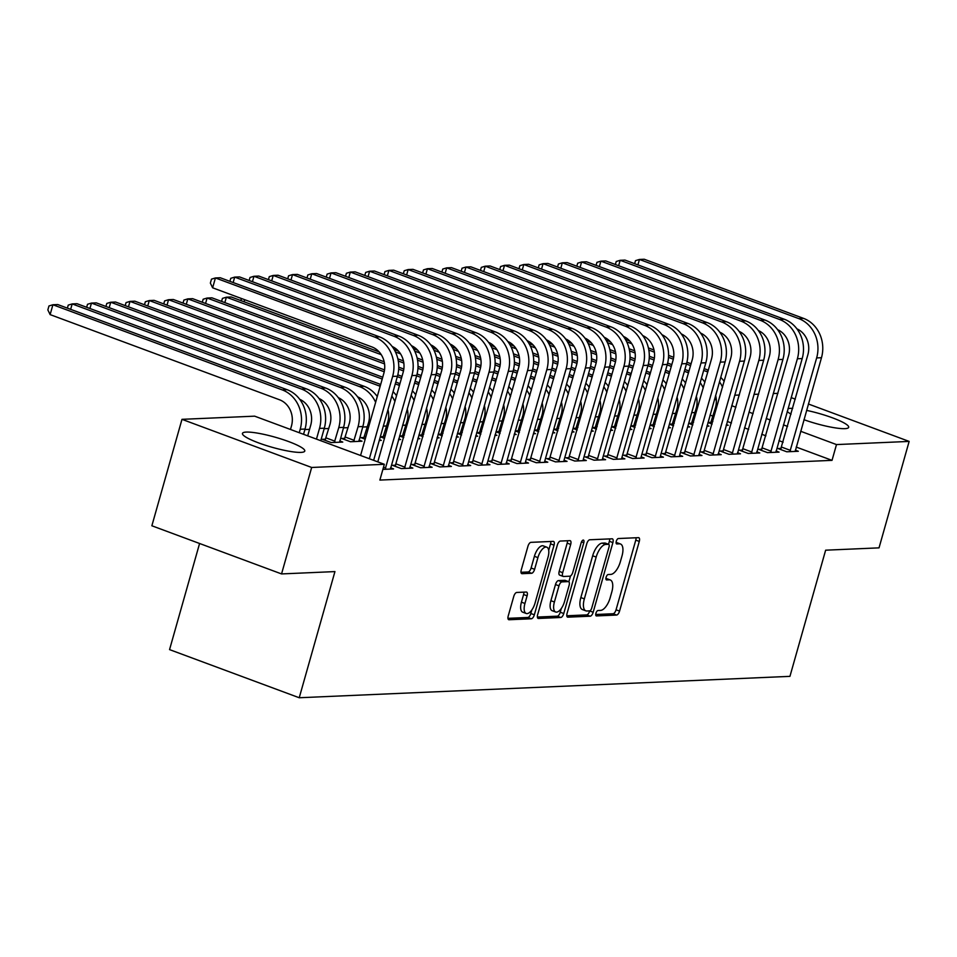 <?xml version="1.0" encoding="UTF-8"?>
<svg xmlns="http://www.w3.org/2000/svg" width="957" height="957" viewBox="0 0 957 957"><rect width="100%" height="100%" fill="white"/><g stroke="black" fill="none" stroke-linecap="round" stroke-linejoin="round"><path stroke-width="1.44" d="M595.924 613.27A2.859 1.244 110.4 0 0 596.247 615.889A2.859 1.244 110.4 0 0 596.474 615.925L616.583 615.052A4.079 1.77 110.4 0 0 619.562 611.092L639.276 541.435A4.079 1.77 110.4 0 0 638.798 537.702A4.079 1.77 110.4 0 0 638.475 537.655L618.378 538.528A2.859 1.244 110.4 0 0 616.284 541.291A2.859 1.244 110.4 0 0 616.619 543.911A2.859 1.244 110.4 0 0 616.846 543.947L619.442 543.839A13.039 5.682 110.4 0 1 620.483 543.995A13.039 5.682 110.4 0 1 622.002 555.957L620.351 561.759A13.039 5.682 110.4 0 1 610.793 574.403L608.197 574.523A2.859 1.244 110.4 0 0 606.104 577.286A2.859 1.244 110.4 0 0 606.439 579.906A2.859 1.244 110.4 0 0 606.666 579.942L609.262 579.822A13.039 5.682 110.4 0 1 610.303 579.978A13.039 5.682 110.4 0 1 611.81 591.94L610.171 597.742A13.039 5.682 110.4 0 1 600.613 610.399L598.005 610.506A2.859 1.244 110.4 0 0 595.924 613.27M246.284 432.086A32.394 5.264 -164.2 0 1 282.076 439.299A32.394 5.264 -164.2 0 1 304.781 451.058A32.394 5.264 -164.2 0 1 300.953 452.386A32.394 5.264 -164.2 0 1 265.161 445.172A32.394 5.264 -164.2 0 1 242.456 433.413A32.394 5.264 -164.2 0 1 246.284 432.086M788.03 408.615A32.394 5.264 -164.2 0 1 790.183 408.364A32.394 5.264 -164.2 0 1 792.695 408.376M806.572 410.386A32.394 5.264 -164.2 0 1 848.692 427.324A32.394 5.264 -164.2 0 1 844.864 428.652A32.394 5.264 -164.2 0 1 803.94 419.692M791.068 414.13A32.394 5.264 -164.2 0 1 787.216 411.486M516.744 592.455A4.079 1.77 110.4 0 0 513.765 596.414L508.227 615.949A4.079 1.77 110.4 0 0 508.705 619.693A4.079 1.77 110.4 0 0 509.028 619.741L531.35 618.772A4.079 1.77 110.4 0 0 534.341 614.813L554.043 545.155A4.079 1.77 110.4 0 0 553.577 541.423A4.079 1.77 110.4 0 0 553.254 541.375L530.932 542.344A4.079 1.77 110.4 0 0 527.941 546.291L521.266 569.905A4.079 1.77 110.4 0 0 521.732 573.638A4.079 1.77 110.4 0 0 522.055 573.686L531.614 573.279A4.079 1.77 110.4 0 0 534.604 569.319L537.906 557.62A10.898 4.749 110.4 0 1 546.77 547.177A10.898 4.749 110.4 0 1 548.038 557.177L535.059 603.03A10.898 4.749 110.4 0 1 526.206 613.473A10.898 4.749 110.4 0 1 524.938 603.472L527.104 595.828A4.079 1.77 110.4 0 0 526.625 592.096A4.079 1.77 110.4 0 0 526.302 592.036L516.744 592.455M384.331 464.301L311.671 467.471L181.986 419.333L254.646 416.163L384.331 464.301L379.869 480.079L832.028 460.353L836.49 444.574L800.662 431.272M808.378 403.998L909.15 441.416L879.028 547.859L825.64 550.191L789.944 676.348L299.23 697.749L334.938 571.592L281.549 573.925L311.671 467.471M909.15 441.416L836.49 444.574M567.07 613.389A4.079 1.77 110.4 0 0 567.537 617.121A4.079 1.77 110.4 0 0 567.86 617.169L590.182 616.2A4.079 1.77 110.4 0 0 593.173 612.253L612.887 542.595A4.079 1.77 110.4 0 0 612.408 538.851A4.079 1.77 110.4 0 0 612.085 538.803L589.763 539.772A4.079 1.77 110.4 0 0 586.773 543.732L567.07 613.389M560.766 617.48L538.444 618.461A4.079 1.77 110.4 0 1 538.121 618.413A4.079 1.77 110.4 0 1 537.643 614.669L557.357 545.012A4.079 1.77 110.4 0 1 560.347 541.064L569.905 540.645A4.079 1.77 110.4 0 1 570.228 540.693A4.079 1.77 110.4 0 1 570.695 544.437L562.704 572.681A4.079 1.77 110.4 0 0 563.171 576.425A4.079 1.77 110.4 0 0 563.506 576.473L569.834 576.198A4.079 1.77 110.4 0 0 572.824 572.238L581.15 542.834A2.859 1.244 110.4 0 1 583.459 540.095A2.859 1.244 110.4 0 1 583.794 542.715L563.757 613.533A4.079 1.77 110.4 0 1 560.766 617.48L557.261 616.188L537.379 617.05M199.582 543.492L169.556 649.612L299.23 697.749M382.884 469.397L393.578 468.93L390.564 467.817M414.931 464.372L411.797 464.504L420.566 467.758L432.133 467.255L429.119 466.131M344.831 438.342L341.709 438.485L350.465 441.739L362.033 441.225L359.019 440.112M453.474 462.686L450.352 462.817L459.109 466.071L470.677 465.569L467.662 464.456M383.386 436.667L380.312 436.799L384.463 438.366M398.543 439.634L400.576 439.55L398.758 438.868M492.03 460.999L488.895 461.142L497.664 464.396L509.22 463.894L506.205 462.769M421.929 434.98L418.855 435.112L423.006 436.679M437.086 437.959L439.131 437.863L437.301 437.193M530.573 459.324L527.439 459.456L536.207 462.71L547.775 462.207L544.76 461.095L544.641 462.351M460.473 433.306L457.398 433.437L461.549 435.004M475.629 436.272L477.675 436.189L475.856 435.507M569.116 457.637L565.994 457.781L574.75 461.035L586.318 460.532L583.303 459.408L583.184 460.664M499.028 431.619L495.953 431.751M514.184 434.598L516.218 434.502L514.399 433.832M500.104 433.318L495.941 431.774M607.671 455.963L604.537 456.094L613.305 459.348L624.861 458.846L621.847 457.721L621.739 458.977M537.571 429.932L534.496 430.076M552.727 432.911L554.773 432.827L552.943 432.145M538.647 431.631L534.496 430.088M646.214 454.276L643.092 454.419L651.849 457.673L663.416 457.159L660.402 456.046L660.282 457.302M576.114 428.257L573.04 428.389M591.282 431.224L593.316 431.14L591.498 430.459M577.191 429.956L573.04 428.413M684.757 452.601L681.635 452.733L690.392 455.987L701.959 455.484L698.945 454.36M614.669 426.571L611.595 426.702L615.746 428.269M629.826 429.549L631.859 429.454L630.041 428.784M723.313 450.914L720.178 451.058L728.947 454.3L740.503 453.797L737.488 452.685M653.212 424.896L650.138 425.028L654.289 426.595M668.369 427.863L670.414 427.779L668.584 427.097M761.856 449.24L758.734 449.371L767.49 452.625L779.058 452.123L776.043 450.998M691.755 423.209L688.681 423.341L692.844 424.908M706.924 426.188L708.958 426.092L707.139 425.422M832.028 460.353L796.188 447.051M783.125 442.194L778.962 440.651M765.899 435.806L761.736 434.263M748.673 429.406L744.51 427.863M731.447 423.006L727.284 421.463M713.025 416.175L710.058 415.075M695.021 412.527L691.708 412.67M675.75 413.364L672.436 413.508M656.478 414.214L653.164 414.357M637.206 415.051L633.881 415.194M617.935 415.888L614.609 416.032M598.651 416.726L595.338 416.881M579.38 417.575L576.066 417.719M560.108 418.412L556.795 418.556M540.837 419.25L537.523 419.393M521.565 420.099L518.239 420.243M502.293 420.936L498.968 421.08M483.01 421.774L479.696 421.917M463.738 422.611L460.425 422.767M444.467 423.461L441.153 423.604M425.195 424.298L421.881 424.441M405.924 425.135L402.598 425.279M386.64 425.985L383.326 426.128M367.368 426.822L362.715 427.025M348.097 427.659L343.443 427.863M328.825 428.497L324.172 428.7M309.554 429.346L304.9 429.549M711.039 422.372L707.965 422.504L712.116 424.071M726.196 425.339L728.229 425.255L726.411 424.573M781.127 448.39L778.005 448.534L786.762 451.788L798.329 451.273L795.315 450.161M672.484 424.047L669.41 424.19L673.561 425.745M687.64 427.025L689.686 426.942L687.856 426.26M742.584 450.077L739.45 450.209L748.218 453.462L759.786 452.96L756.772 451.836M633.941 425.733L630.866 425.865L635.017 427.432M649.097 428.712L651.131 428.616L649.313 427.946M704.041 451.752L700.907 451.895L709.663 455.149L721.231 454.647L718.217 453.522M595.386 427.42L592.323 427.552M610.554 430.387L612.588 430.303L610.769 429.621M596.474 429.119L592.311 427.576M665.486 453.439L662.364 453.57L671.12 456.824L682.688 456.322L679.673 455.209L679.554 456.465M556.842 429.095L553.768 429.226M571.999 432.074L574.044 431.978L572.214 431.308M557.919 430.794L553.768 429.25M626.943 455.125L623.808 455.257L632.577 458.511L644.133 458.008L641.118 456.884L641.011 458.14M518.299 430.782L515.225 430.913M533.456 433.748L535.489 433.665L533.671 432.983M519.376 432.48L515.213 430.937M588.399 456.8L585.265 456.932L594.022 460.185L605.59 459.683L602.575 458.57L602.467 459.827M479.744 432.456L476.682 432.588M494.913 435.435L496.946 435.339L495.128 434.669M480.833 434.155L476.67 432.612M549.844 458.487L546.722 458.618L555.479 461.872L567.046 461.37L564.032 460.245L563.912 461.501M441.201 434.143L438.127 434.275L442.278 435.842M456.357 437.11L458.403 437.026L456.573 436.344M511.301 460.161L508.167 460.305L516.936 463.559L528.491 463.044L525.477 461.932L525.369 463.188M402.658 435.818L399.583 435.961M417.814 438.796L419.848 438.713L418.03 438.031M403.734 437.516L399.571 435.973M472.746 461.848L469.624 461.98L478.38 465.234L489.948 464.731L486.934 463.607M364.103 437.505L360.98 437.636L365.191 439.203M379.271 440.483L381.305 440.387L379.486 439.718M434.203 463.523L431.081 463.667L439.837 466.92L451.405 466.418L448.39 465.293M325.559 439.191L322.437 439.323L331.194 442.577L342.762 442.074L339.747 440.95M395.66 465.21L392.526 465.341L401.294 468.595L412.85 468.093L409.835 466.98M281.549 573.925L151.864 525.776L181.986 419.333M791.152 397.61L795.303 399.153M734.713 395.217L739.366 395.014M753.984 394.38L758.638 394.176M773.268 393.542L777.921 393.339M787.587 426.427L783.436 424.884M770.361 420.027L766.198 418.484M753.135 413.639L748.972 412.096M735.909 407.239L731.746 405.696M716.314 399.966L714.52 399.308M610.303 579.978L606.798 578.674A13.039 5.682 110.4 0 0 605.901 578.518M620.483 543.995L616.978 542.691A13.039 5.682 110.4 0 0 616.081 542.535L619.442 543.839M595.721 614.502L613.078 613.748A4.079 1.77 110.4 0 0 616.057 609.8L635.771 540.143A4.079 1.77 110.4 0 0 636.046 537.762M608.532 544.282L609.382 541.291A4.079 1.77 110.4 0 0 609.657 538.911M566.795 615.77L586.677 614.896A4.079 1.77 110.4 0 0 589.668 610.949L589.691 610.865M589.644 610.877A2.859 1.244 110.4 0 0 591.725 608.102L609.035 546.961A2.859 1.244 110.4 0 0 608.7 544.342A2.859 1.244 110.4 0 0 608.473 544.318L605.733 544.437A13.039 5.682 110.4 0 0 596.175 557.082L584.344 598.879A13.039 5.682 110.4 0 0 585.863 610.841A13.039 5.682 110.4 0 0 586.892 610.997L589.644 610.877M605.386 543.169A2.859 1.244 110.4 0 0 605.195 543.05A2.859 1.244 110.4 0 0 604.968 543.014L608.473 544.318M585.863 610.841L582.358 609.537A13.039 5.682 110.4 0 1 580.839 597.575L592.67 555.778A13.039 5.682 110.4 0 1 602.228 543.133L604.968 543.014M560.001 575.169A4.079 1.77 110.4 0 1 559.666 575.121A4.079 1.77 110.4 0 1 559.199 571.377L567.19 543.133A4.079 1.77 110.4 0 0 567.465 540.753M570.516 575.947L568.865 581.796M561.316 608.473L560.252 612.229L563.757 613.533M554.402 602.001A10.898 4.749 110.4 0 0 555.67 612.002A10.898 4.749 110.4 0 0 564.534 601.558L569.104 585.397A4.079 1.77 110.4 0 0 568.625 581.665A4.079 1.77 110.4 0 0 568.302 581.605L561.962 581.892A4.079 1.77 110.4 0 0 558.984 585.84L554.402 602.001L550.897 600.697A10.898 4.749 110.4 0 0 552.165 610.698L555.67 612.002M565.396 580.528A4.079 1.77 110.4 0 0 565.12 580.361A4.079 1.77 110.4 0 0 564.797 580.313L568.302 581.605M550.897 600.697L555.479 584.536A4.079 1.77 110.4 0 1 558.457 580.588L564.797 580.313M557.261 616.188A4.079 1.77 110.4 0 0 560.252 612.229M526.206 613.473L522.701 612.169A10.898 4.749 110.4 0 1 521.433 602.168L523.599 594.524A4.079 1.77 110.4 0 0 523.862 592.144M546.77 547.177L543.265 545.873A10.898 4.749 110.4 0 0 534.401 556.316L537.906 557.62M520.991 572.286L528.108 571.975A4.079 1.77 110.4 0 0 531.099 568.015L534.401 556.316M548.708 550.359L550.538 543.851A4.079 1.77 110.4 0 0 550.813 541.483M507.964 618.33L527.845 617.468A4.079 1.77 110.4 0 0 530.836 613.509L531.841 609.956M710.513 423.473L715.489 407.491A20.767 18.386 -92.5 0 0 715.621 395.42M625.411 339.388L629.706 340.979M648.403 347.917L654.002 349.999M668.584 355.406L673.644 357.296M686.923 362.213L691.098 363.768M704.173 368.624L708.324 370.168M626.727 341.876L631.823 343.766M648.834 350.083L654.385 352.14M668.5 357.38L673.321 359.174M686.432 364.043L690.595 365.586M703.658 370.431L706.326 371.424A31.138 27.574 87.5 0 1 707.809 372.022M719.485 381.771A31.138 27.574 87.5 0 1 722.547 387.178M720.741 377.357A31.138 27.574 87.5 0 1 724.186 381.4M711.625 421.128L712.821 421.57M795.195 451.417L821.477 357.715L816.656 357.918L789.896 451.644M780.601 449.491L807.887 354.664A20.767 18.386 -92.5 0 0 796.894 328.837M634.635 263.677L635.496 260.663L639.443 259.455L798.736 318.597A31.138 27.574 87.5 0 1 816.656 357.918M637.9 264.886L639.443 259.455L644.252 259.251L803.557 318.382A31.138 27.574 87.5 0 1 821.477 357.715M781.725 447.146L790.482 450.4M691.229 424.31L696.206 408.34A20.767 18.386 -92.5 0 0 696.349 396.27M606.14 340.225L610.434 341.816M629.132 348.755L634.73 350.836M649.313 356.255L654.373 358.133M667.639 363.062L671.826 364.617M684.901 369.462L689.052 371.005M607.456 342.714L612.54 344.604M629.562 350.92L635.101 352.977M649.229 358.217L654.05 360.011M667.161 364.88L671.312 366.423M684.387 371.268L687.054 372.261A31.138 27.574 87.5 0 1 688.526 372.859M700.213 382.621A31.138 27.574 87.5 0 1 703.275 388.016M701.457 378.206A31.138 27.574 87.5 0 1 704.914 382.238M692.354 421.965L693.55 422.408M671.958 425.159L676.934 409.177A20.767 18.386 -92.5 0 0 677.077 397.107M586.868 341.063L591.151 342.654M609.86 349.604L615.459 351.686M630.029 357.093L635.101 358.971M648.368 363.899L652.554 365.454M665.629 370.299L669.78 371.842M588.184 343.551L593.268 345.441M610.291 351.757L615.829 353.815M629.957 359.066L634.778 360.849M647.889 365.718L652.04 367.261M665.115 372.117L667.783 373.098A31.138 27.574 87.5 0 1 669.254 373.708M680.941 383.458A31.138 27.574 87.5 0 1 684.004 388.865M682.185 379.044A31.138 27.574 87.5 0 1 685.643 383.087M673.082 422.803L674.278 423.245M775.924 452.254L802.205 358.552L797.384 358.767L770.624 452.482M761.329 450.34L788.616 355.514A20.767 18.386 -92.5 0 0 777.622 329.675M615.363 264.515L616.224 261.5L620.172 260.304L779.465 319.435A31.138 27.574 87.5 0 1 797.384 358.767M618.629 265.723L620.172 260.304L624.981 260.089L784.285 319.231A31.138 27.574 87.5 0 1 802.205 358.552M762.454 447.984L771.21 451.237M756.652 453.092L782.922 359.389L778.113 359.605L751.341 453.331M742.058 451.178L769.344 356.351A20.767 18.386 -92.5 0 0 758.351 330.524M596.091 265.352L596.941 262.338L600.888 261.141L760.193 320.272A31.138 27.574 87.5 0 1 778.113 359.605M599.357 266.56L600.888 261.141L605.709 260.926L765.002 320.069A31.138 27.574 87.5 0 1 782.922 359.389M743.182 448.821L751.939 452.075M652.686 425.997L657.662 410.015A20.767 18.386 -92.5 0 0 657.806 397.945M567.597 341.912L571.879 343.503M590.577 350.441L596.187 352.523M610.757 357.93L615.829 359.808M629.096 364.737L633.283 366.292M646.346 371.149L650.509 372.692M568.913 344.4L573.997 346.278M591.007 352.595L596.558 354.664M610.686 359.904L615.507 361.686M628.617 366.555L632.768 368.098M645.843 372.955L648.511 373.948A31.138 27.574 87.5 0 1 649.982 374.546M661.67 384.295A31.138 27.574 87.5 0 1 664.732 389.702M662.914 379.881A31.138 27.574 87.5 0 1 666.359 383.924M653.81 423.64L654.995 424.083M633.414 426.834L638.391 410.864A20.767 18.386 -92.5 0 0 638.522 398.782M548.325 342.75L552.608 344.341M571.305 351.279L576.915 353.36M591.486 358.779L596.558 360.657M609.824 365.586L614.011 367.129M627.074 371.986L631.237 373.529M549.641 345.238L554.725 347.128M571.736 353.444L577.286 355.502M591.414 360.741L596.223 362.536M609.334 367.404L613.497 368.947M626.56 373.792L629.227 374.785A31.138 27.574 87.5 0 1 630.711 375.383M642.386 385.145A31.138 27.574 87.5 0 1 645.461 390.54M643.642 380.719A31.138 27.574 87.5 0 1 647.088 384.762M634.539 424.489L635.723 424.932M737.38 453.941L763.65 360.239L758.829 360.442L732.069 454.168M722.786 452.015L750.073 357.188A20.767 18.386 -92.5 0 0 739.079 331.361M576.82 266.19L577.669 263.187L581.617 261.979L740.909 321.121A31.138 27.574 87.5 0 1 758.829 360.442M580.086 267.41L581.617 261.979L586.438 261.775L745.73 320.906A31.138 27.574 87.5 0 1 763.65 360.239M723.899 449.67L732.667 452.924M718.109 454.778L744.379 361.076L739.558 361.291L712.798 455.006M703.515 452.864L730.801 358.038A20.767 18.386 -92.5 0 0 719.808 332.199M557.548 267.039L558.398 264.024L562.345 262.816L721.638 321.959A31.138 27.574 87.5 0 1 739.558 361.291M560.814 268.247L562.345 262.816L567.166 262.613L726.459 321.743A31.138 27.574 87.5 0 1 744.379 361.076M704.627 450.508L713.396 453.762M614.143 427.671L619.119 411.701A20.767 18.386 -92.5 0 0 619.251 399.631M529.042 343.587L533.336 345.178M552.033 352.128L557.632 354.198M572.214 359.617L577.274 361.495M590.553 366.423L594.74 367.978M607.803 372.823L611.966 374.366M530.357 346.075L535.453 347.965M552.464 354.281L558.015 356.339M572.13 361.579L576.951 363.373M590.062 368.242L594.225 369.785M607.288 374.642L609.956 375.623A31.138 27.574 87.5 0 1 611.439 376.233M623.115 385.982A31.138 27.574 87.5 0 1 626.177 391.377M624.371 381.568A31.138 27.574 87.5 0 1 627.816 385.599M615.255 425.327L616.452 425.769M698.825 455.616L725.107 361.913L720.286 362.129L693.526 455.855M684.231 453.702L711.529 358.875A20.767 18.386 -92.5 0 0 700.536 333.036M538.277 267.876L539.126 264.862L543.074 263.665L702.366 322.796A31.138 27.574 87.5 0 1 720.286 362.129M541.53 269.084L543.074 263.665L547.894 263.45L707.187 322.593A31.138 27.574 87.5 0 1 725.107 361.913M685.356 451.345L694.124 454.599M594.871 428.521L599.836 412.539A20.767 18.386 -92.5 0 0 599.979 400.469M509.77 344.424L514.065 346.027M532.762 352.966L538.36 355.047M552.943 360.454L558.003 362.332M571.269 367.261L575.456 368.816M588.531 373.673L592.682 375.216M511.086 346.913L516.17 348.803M533.193 355.119L538.743 357.176M552.859 362.428L557.68 364.21M570.791 369.079L574.954 370.622M588.017 375.479L590.684 376.472A31.138 27.574 87.5 0 1 592.156 377.07M603.843 386.819A31.138 27.574 87.5 0 1 606.905 392.226M605.087 382.405A31.138 27.574 87.5 0 1 608.544 386.449M595.984 426.164L597.18 426.607M687.916 323.43L683.095 323.645L523.802 264.503L528.611 264.288L687.916 323.43A31.138 27.574 87.5 0 1 705.835 362.763L679.661 455.233M683.095 323.645A31.138 27.574 87.5 0 1 701.014 362.966L674.254 456.692M664.959 454.539L692.246 359.712A20.767 18.386 -92.5 0 0 681.252 333.885M518.993 268.714L519.854 265.699L523.802 264.503L522.259 269.934M666.084 452.194L674.841 455.448M575.588 429.358L580.564 413.376A20.767 18.386 -92.5 0 0 580.708 401.306M490.498 345.274L494.793 346.865M513.49 353.803L519.089 355.884M533.671 361.291L538.731 363.182M551.998 368.098L556.184 369.653M569.259 374.51L573.41 376.053M491.814 347.762L496.898 349.652M513.921 355.968L519.46 358.026M533.587 363.265L538.408 365.06M551.519 369.916L555.67 371.472M568.745 376.316L571.413 377.309A31.138 27.574 87.5 0 1 572.884 377.907M584.571 387.657A31.138 27.574 87.5 0 1 587.634 393.064M585.816 383.243A31.138 27.574 87.5 0 1 589.273 387.286M576.712 427.013L577.908 427.456M556.316 430.195L561.292 414.225A20.767 18.386 -92.5 0 0 561.436 402.155M471.227 346.111L475.509 347.702M494.219 354.64L499.817 356.722M514.388 362.141L519.46 364.019M532.726 368.947L536.913 370.503M549.988 375.347L554.139 376.891M472.543 348.599L477.627 350.489M494.637 356.805L500.188 358.863M514.316 364.103L519.137 365.897M532.248 370.766L536.399 372.309M549.474 377.154L552.141 378.147A31.138 27.574 87.5 0 1 553.613 378.745M565.3 388.506A31.138 27.574 87.5 0 1 568.362 393.901M566.544 384.092A31.138 27.574 87.5 0 1 570.001 388.123M557.441 427.851L558.637 428.293M537.044 431.045L542.021 415.063A20.767 18.386 -92.5 0 0 542.164 402.993M451.955 346.948L456.238 348.539M474.935 355.49L480.546 357.571M495.116 362.978L500.188 364.856M513.454 369.785L517.641 371.34M530.704 376.185L534.867 377.728M453.271 349.437L458.355 351.327M475.366 357.643L480.916 359.7M495.044 364.952L499.865 366.734M512.976 371.603L517.127 373.146M530.202 378.003L532.858 378.984A31.138 27.574 87.5 0 1 534.341 379.594M546.016 389.343A31.138 27.574 87.5 0 1 549.091 394.751M547.272 384.929A31.138 27.574 87.5 0 1 550.718 388.973M538.169 428.688L539.353 429.131M517.773 431.882L522.749 415.9A20.767 18.386 -92.5 0 0 522.881 403.83M432.684 347.798L436.966 349.389M455.664 356.327L461.274 358.408M475.844 363.816L480.916 365.694M494.183 370.622L498.37 372.177M511.433 377.034L515.596 378.577M434 350.286L439.084 352.164M456.094 358.48L461.645 360.55M475.773 365.789L480.581 367.572M493.692 372.44L497.855 373.984M510.918 378.84L513.586 379.833A31.138 27.574 87.5 0 1 515.069 380.431M526.745 390.181A31.138 27.574 87.5 0 1 529.819 395.588M528.001 385.767A31.138 27.574 87.5 0 1 531.446 389.81M518.885 429.526L520.082 429.968M498.501 432.72L503.478 416.75A20.767 18.386 -92.5 0 0 503.609 404.667M413.4 348.635L417.695 350.226M436.392 357.164L441.99 359.246M456.573 364.665L461.633 366.543M474.911 371.472L479.098 373.015M492.161 377.871L496.324 379.415M414.716 351.123L419.812 353.013M436.823 359.33L442.373 361.387M456.489 366.627L461.31 368.421M474.421 373.29L478.584 374.833M491.647 379.678L494.314 380.671A31.138 27.574 87.5 0 1 495.798 381.269M507.473 391.03A31.138 27.574 87.5 0 1 510.536 396.425M508.729 386.604A31.138 27.574 87.5 0 1 512.174 390.647M499.614 430.375L500.81 430.817M479.23 433.557L484.194 417.587A20.767 18.386 -92.5 0 0 484.338 405.517M240.853 300.57L241.439 298.5M394.128 349.472L398.423 351.063M417.12 358.014L422.719 360.083M437.301 365.502L442.361 367.38M455.628 372.309L459.815 373.864M472.89 378.709L477.041 380.252M395.444 351.961L400.528 353.851M417.551 360.167L423.102 362.225M437.217 367.464L442.038 369.258M455.149 374.127L459.312 375.67M472.375 380.527L475.043 381.508A31.138 27.574 87.5 0 1 476.514 382.118M488.202 391.868A31.138 27.574 87.5 0 1 491.264 397.263M489.446 387.453A31.138 27.574 87.5 0 1 492.903 391.485M244.693 299.72L244.119 301.778M480.342 431.212L481.538 431.655M459.946 434.406L464.923 418.424A20.767 18.386 -92.5 0 0 465.066 406.354M221.581 301.407L222.431 298.393L226.378 297.196L381.257 354.688M224.835 302.615L226.378 297.196L231.199 296.981L379.151 351.913M397.849 358.851L403.447 360.933M418.03 366.34L423.09 368.218M436.356 373.146L440.543 374.701M453.618 379.558L457.769 381.101M398.279 361.004L403.818 363.062M417.946 368.313L422.767 370.096M435.878 374.965L440.029 376.508M453.104 381.365L455.771 382.357A31.138 27.574 87.5 0 1 457.243 382.956M468.93 392.705A31.138 27.574 87.5 0 1 471.992 398.112M470.174 388.291A31.138 27.574 87.5 0 1 473.631 392.334M461.071 432.05L462.267 432.492M440.675 435.244L445.651 419.262A20.767 18.386 -92.5 0 0 445.795 407.192M202.298 302.245L203.159 299.23L207.107 298.034L384.547 363.911M205.564 303.465L207.107 298.034L211.916 297.818L384.176 361.77M398.746 367.177L403.818 369.067M417.085 373.984L421.271 375.539M434.334 380.396L438.497 381.939M398.674 369.151L403.495 370.945M416.606 375.802L420.757 377.345M433.832 382.202L436.5 383.195A31.138 27.574 87.5 0 1 437.971 383.793M449.658 393.542A31.138 27.574 87.5 0 1 452.721 398.949M450.903 389.128A31.138 27.574 87.5 0 1 454.36 393.171M441.799 432.899L442.983 433.342M421.403 436.081L426.379 420.111A20.767 18.386 -92.5 0 0 426.523 408.041M183.026 303.094L183.876 300.079L187.823 298.871L384.212 371.783M186.292 304.302L187.823 298.871L192.644 298.668L384.547 369.904M397.813 374.833L402 376.388M415.063 381.233L419.226 382.776M397.334 376.651L401.485 378.194M414.56 383.039L417.216 384.032A31.138 27.574 87.5 0 1 418.699 384.63M430.375 394.392A31.138 27.574 87.5 0 1 433.449 399.787M431.631 389.966A31.138 27.574 87.5 0 1 435.076 394.009M422.527 433.736L423.712 434.179M668.644 324.267L663.823 324.483L504.518 265.34L509.339 265.137L668.644 324.267A31.138 27.574 87.5 0 1 686.552 363.6L660.39 456.07M663.823 324.483A31.138 27.574 87.5 0 1 681.743 363.804L654.971 457.53M645.688 455.376L672.974 360.55A20.767 18.386 -92.5 0 0 661.981 334.723M499.721 269.563L500.583 266.548L504.518 265.34L502.987 270.771M646.812 453.032L655.569 456.286M649.36 325.117L644.551 325.32L485.247 266.19L490.068 265.974L649.36 325.117A31.138 27.574 87.5 0 1 667.28 364.438L641.118 456.92M644.551 325.32A31.138 27.574 87.5 0 1 662.471 364.653L635.699 458.367M626.416 456.226L653.703 361.399A20.767 18.386 -92.5 0 0 642.709 335.56M480.45 270.4L481.299 267.386L485.247 266.19L483.716 271.609M627.541 453.869L636.297 457.123M630.089 325.954L625.268 326.158L465.975 267.027L470.796 266.812L630.089 325.954A31.138 27.574 87.5 0 1 648.009 365.275L621.847 457.757M625.268 326.158A31.138 27.574 87.5 0 1 643.188 365.49L616.428 459.216M607.145 457.063L634.431 362.236A20.767 18.386 -92.5 0 0 623.438 336.409M461.178 271.238L462.028 268.223L465.975 267.027L464.444 272.446M608.257 454.707L617.026 457.96M610.817 326.792L605.996 327.007L446.704 267.864L451.525 267.661L610.817 326.792A31.138 27.574 87.5 0 1 628.737 366.124L602.563 458.594M605.996 327.007A31.138 27.574 87.5 0 1 623.916 366.328L597.156 460.054M587.873 457.901L615.16 363.074A20.767 18.386 -92.5 0 0 604.166 337.247M441.907 272.075L442.756 269.073L446.704 267.864L445.172 273.295M588.986 455.556L597.754 458.81M591.546 327.629L586.725 327.844L427.432 268.702L432.253 268.498L591.546 327.629A31.138 27.574 87.5 0 1 609.465 366.962L583.292 459.432M586.725 327.844A31.138 27.574 87.5 0 1 604.645 367.165L577.884 460.891M568.59 458.75L595.888 363.923A20.767 18.386 -92.5 0 0 584.894 338.084M422.635 272.924L423.484 269.91L427.432 268.702L425.889 274.133M569.714 456.393L578.483 459.647M572.274 328.478L567.453 328.682L408.161 269.551L412.969 269.336L572.274 328.478A31.138 27.574 87.5 0 1 590.194 367.799L564.02 460.281M567.453 328.682A31.138 27.574 87.5 0 1 585.373 368.014L558.613 461.741M549.318 459.587L576.604 364.761A20.767 18.386 -92.5 0 0 565.611 338.922M403.352 273.762L404.213 270.747L408.161 269.551L406.617 274.97M550.442 457.231L559.199 460.484M552.99 329.316L548.182 329.531L388.877 270.388L393.698 270.173L552.99 329.316A31.138 27.574 87.5 0 1 570.91 368.636L544.748 461.118M548.182 329.531A31.138 27.574 87.5 0 1 566.101 368.852L539.329 462.578M530.046 460.425L557.333 365.598A20.767 18.386 -92.5 0 0 546.339 339.771M384.08 274.599L384.929 271.585L388.877 270.388L387.346 275.819M531.171 458.08L539.927 461.334M533.719 330.153L528.91 330.368L369.605 271.226L374.426 271.022L533.719 330.153A31.138 27.574 87.5 0 1 551.639 369.486L525.477 461.956M528.91 330.368A31.138 27.574 87.5 0 1 546.818 369.689L520.058 463.415M510.775 461.262L538.061 366.435A20.767 18.386 -92.5 0 0 527.068 340.608M364.808 275.449L365.658 272.434L369.605 271.226L368.074 276.657M511.899 458.917L520.656 462.171M506.097 464.025L532.367 370.323L527.546 370.538L500.786 464.253M491.503 462.111L518.79 367.285A20.767 18.386 -92.5 0 0 507.796 341.446M345.537 276.286L346.386 273.271L350.334 272.075L509.626 331.206A31.138 27.574 87.5 0 1 527.546 370.538M348.803 277.494L350.334 272.075L355.155 271.86L514.447 331.002A31.138 27.574 87.5 0 1 532.367 370.323M492.616 459.755L501.384 463.009M402.131 436.93L407.108 420.948A20.767 18.386 -92.5 0 0 407.239 408.878M163.755 303.931L164.604 300.917L168.552 299.708L382.214 379.032M167.02 305.139L168.552 299.708L173.373 299.505L382.728 377.225M395.791 382.07L399.954 383.613M395.277 383.889L397.945 384.87A31.138 27.574 87.5 0 1 399.428 385.48M411.103 395.229A31.138 27.574 87.5 0 1 414.178 400.624M412.359 390.815A31.138 27.574 87.5 0 1 415.805 394.858M403.244 434.574L404.44 435.016M486.826 464.863L513.096 371.16L508.275 371.376L481.515 465.102M472.232 462.949L499.518 368.122A20.767 18.386 -92.5 0 0 488.525 342.295M326.265 277.123L327.115 274.109L331.062 272.912L490.355 332.043A31.138 27.574 87.5 0 1 508.275 371.376M329.531 278.331L331.062 272.912L335.883 272.697L495.176 331.84A31.138 27.574 87.5 0 1 513.096 371.16M473.344 460.592L482.113 463.846M382.86 437.768L387.836 421.786A20.767 18.386 -92.5 0 0 387.968 409.716M144.483 304.769L145.332 301.754L149.28 300.558L378.673 385.719A31.138 27.574 87.5 0 1 380.156 386.317M147.749 305.977L149.28 300.558L154.101 300.342L380.671 384.463M391.832 396.066A31.138 27.574 87.5 0 1 394.894 401.473M393.088 391.652A31.138 27.574 87.5 0 1 396.533 395.696M383.972 435.411L385.169 435.854M467.542 465.712L493.824 372.01L489.003 372.213L462.243 465.939M452.948 463.786L480.235 368.959A20.767 18.386 -92.5 0 0 469.253 343.132M306.994 277.961L307.843 274.958L311.791 273.75L471.083 332.892A31.138 27.574 87.5 0 1 489.003 372.213M310.247 279.181L311.791 273.75L316.611 273.546L475.904 332.677A31.138 27.574 87.5 0 1 493.824 372.01M454.073 461.441L462.829 464.695M363.576 438.605L368.553 422.635A20.767 18.386 -92.5 0 0 357.559 396.796M125.211 305.606L126.061 302.603L130.008 301.395L359.401 386.556A31.138 27.574 87.5 0 1 375.623 402.311M128.477 306.826L130.008 301.395L134.829 301.18L364.222 386.341A31.138 27.574 87.5 0 1 377.261 396.533M364.701 436.26L365.897 436.703M448.271 466.549L474.552 372.847L469.731 373.051L442.971 466.777M433.677 464.635L460.963 369.809A20.767 18.386 -92.5 0 0 449.969 343.97M287.71 278.81L288.571 275.795L292.519 274.587L451.812 333.73A31.138 27.574 87.5 0 1 469.731 373.051M290.976 280.018L292.519 274.587L297.328 274.384L456.633 333.514A31.138 27.574 87.5 0 1 474.552 372.847M434.801 462.279L443.558 465.533M344.305 439.442L349.281 423.473A20.767 18.386 -92.5 0 0 338.288 397.633M358.899 441.368L362.859 426.511A31.138 27.574 87.5 0 0 344.951 387.19L115.558 302.029L110.737 302.233L340.13 387.394A31.138 27.574 87.5 0 1 358.05 426.726L353.6 441.596M105.94 306.455L106.789 303.441L110.737 302.233L109.194 307.664M345.429 437.098L354.186 440.352M428.999 467.387L455.269 373.685L450.46 373.9L423.688 467.626M414.405 465.473L441.691 370.646A20.767 18.386 -92.5 0 0 430.698 344.807M268.439 279.647L269.288 276.633L273.235 275.437L432.54 334.567A31.138 27.574 87.5 0 1 450.46 373.9M271.704 280.856L273.235 275.437L278.056 275.221L437.349 334.364A31.138 27.574 87.5 0 1 455.269 373.685M415.529 463.116L424.286 466.37M325.033 440.292L330.009 424.31A20.767 18.386 -92.5 0 0 319.016 398.483M339.627 442.206L343.587 427.36A31.138 27.574 87.5 0 0 325.667 388.028L96.274 302.867L91.465 303.082L320.858 388.243A31.138 27.574 87.5 0 1 338.778 427.564L334.328 442.433M86.656 307.293L87.518 304.278L91.465 303.082L89.922 308.501M326.158 437.935L334.914 441.189M409.728 468.224L435.997 374.522L431.176 374.737L404.416 468.463M395.133 466.31L422.42 371.483A20.767 18.386 -92.5 0 0 411.426 345.656M249.167 280.485L250.016 277.47L253.964 276.274L413.257 335.405A31.138 27.574 87.5 0 1 431.176 374.737M252.433 281.705L253.964 276.274L258.785 276.059L418.077 335.201A31.138 27.574 87.5 0 1 435.997 374.522M396.246 463.966L405.014 467.219M307.711 435.854L310.738 425.147A20.767 18.386 -92.5 0 0 299.744 399.32M320.774 440.71L324.315 428.198A31.138 27.574 87.5 0 0 306.396 388.865L77.003 303.704L72.182 303.919L301.575 389.08A31.138 27.574 87.5 0 1 319.494 428.401L316.468 439.107M67.385 308.13L68.234 305.116L72.182 303.919L70.651 309.35M390.456 469.074L416.726 375.371L411.905 375.575L385.145 469.301M377.8 461.884L403.148 372.321A20.767 18.386 -92.5 0 0 392.155 346.494M229.895 281.334L230.745 278.32L234.692 277.111L393.985 336.254A31.138 27.574 87.5 0 1 411.905 375.575M233.161 282.542L234.692 277.111L239.513 276.908L398.806 336.039A31.138 27.574 87.5 0 1 416.726 375.371M383.506 467.219L385.743 468.057M290.485 429.466L291.466 425.997A20.767 18.386 -92.5 0 0 279.516 399.775L50.123 314.614L47.85 309.901L48.963 305.965L52.91 304.757L282.303 389.918A31.138 27.574 87.5 0 1 300.223 429.25L299.242 432.72M50.123 314.614L52.91 304.757L57.731 304.553L287.124 389.714A31.138 27.574 87.5 0 1 305.044 429.035L303.548 434.311M379.534 336.876L374.713 337.091L215.421 277.949L220.242 277.745L379.534 336.876A31.138 27.574 87.5 0 1 397.454 376.209L373.649 460.341M374.713 337.091A31.138 27.574 87.5 0 1 392.633 376.424L369.342 458.738M360.574 455.484L383.877 373.17A20.767 18.386 -92.5 0 0 371.926 346.948L212.633 287.806L210.361 283.105L211.473 279.157L215.421 277.949L212.633 287.806M605.901 578.578L609.262 579.822M635.771 540.143L639.276 541.435M616.057 609.8L619.562 611.092M613.078 613.748L616.583 615.052M609.382 541.291L612.887 542.595M589.668 610.949L593.173 612.253M586.677 614.896L590.182 616.2M567.262 616.954L567.86 617.169M602.228 543.133L605.733 544.437M592.67 555.778L596.175 557.082M580.839 597.575L584.344 598.879M537.846 618.234L538.444 618.461M567.19 543.133L570.695 544.437M559.199 571.377L562.704 572.681M581.509 541.865L583.794 542.715M558.457 580.588L561.962 581.892M555.479 584.536L558.984 585.84M523.599 594.524L527.104 595.828M521.433 602.168L524.938 603.472M531.099 568.015L534.604 569.319M528.108 571.975L531.614 573.279M521.457 573.47L522.055 573.686M550.538 543.851L554.043 545.155M530.836 613.509L534.341 614.813M527.845 617.468L531.35 618.772M508.43 619.514L509.028 619.741M707.989 371.352L706.326 371.424M803.557 318.382L798.736 318.597M688.717 372.189L687.054 372.261M669.445 373.027L667.783 373.098M784.285 319.231L779.465 319.435M765.002 320.069L760.193 320.272M650.174 373.876L648.511 373.948M630.902 374.713L629.227 374.785M745.73 320.906L740.909 321.121M726.459 321.743L721.638 321.959M611.631 375.551L609.956 375.623M707.187 322.593L702.366 322.796M592.347 376.388L590.684 376.472M705.835 362.763L701.014 362.966M573.076 377.237L571.413 377.309M553.804 378.075L552.141 378.147M534.532 378.912L532.858 378.984M515.261 379.762L513.586 379.833M495.989 380.599L494.314 380.671M476.706 381.436L475.043 381.508M457.434 382.274L455.771 382.357M438.162 383.123L436.5 383.195M418.891 383.96L417.216 384.032M686.552 363.6L681.743 363.804M667.28 364.438L662.471 364.653M648.009 365.275L643.188 365.49M628.737 366.124L623.916 366.328M609.465 366.962L604.645 367.165M590.194 367.799L585.373 368.014M570.91 368.636L566.101 368.852M551.639 369.486L546.818 369.689M514.447 331.002L509.626 331.206M399.619 384.798L397.945 384.87M495.176 331.84L490.355 332.043M380.348 385.647L378.673 385.719M475.904 332.677L471.083 332.892M364.222 386.341L359.401 386.556M456.633 333.514L451.812 333.73M362.859 426.511L358.05 426.726M344.951 387.19L340.13 387.394M437.349 334.364L432.54 334.567M343.587 427.36L338.778 427.564M325.667 388.028L320.858 388.243M418.077 335.201L413.257 335.405M324.315 428.198L319.494 428.401M306.396 388.865L301.575 389.08M398.806 336.039L393.985 336.254M305.044 429.035L300.223 429.25M287.124 389.714L282.303 389.918M397.454 376.209L392.633 376.424M605.195 543.05L608.7 544.342M559.666 575.121L563.171 576.425M565.12 580.361L568.625 581.665"/></g></svg>
